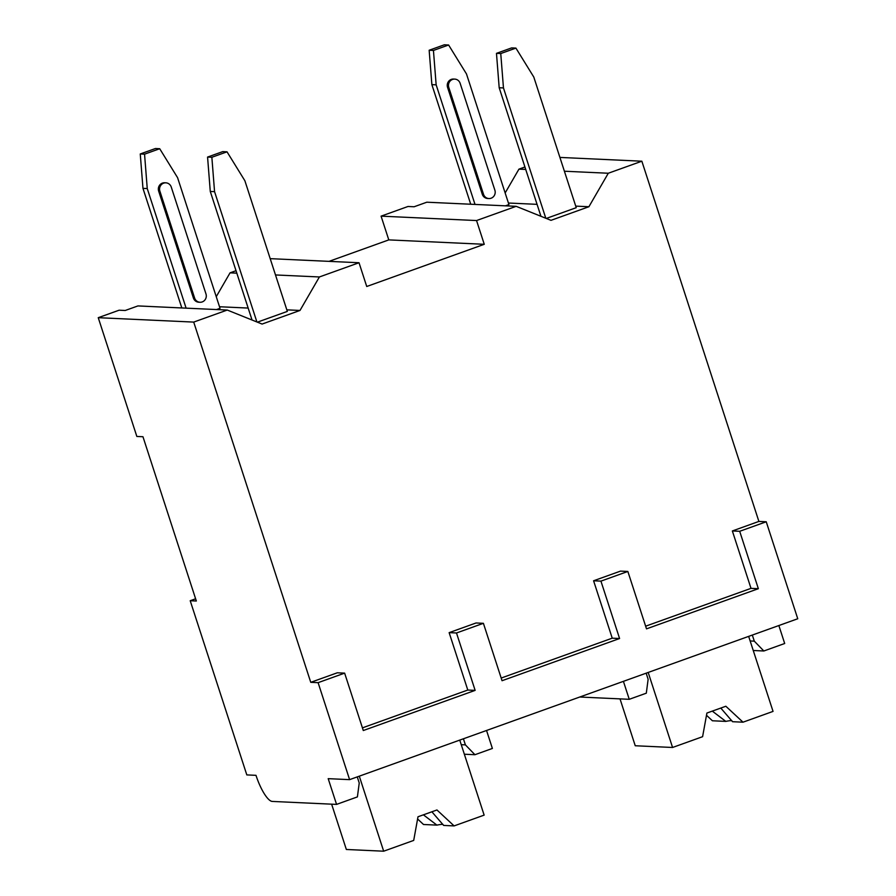 <?xml version="1.0" encoding="UTF-8"?>
<svg xmlns="http://www.w3.org/2000/svg" width="896" height="896" viewBox="0 0 896 896"><rect width="100%" height="100%" fill="white"/><g stroke="black" fill="none" stroke-linecap="round" stroke-linejoin="round"><path stroke-width="1.34" d="M752.315 635.062L754.298 641.155L763.84 650.989L784.694 643.496L778.859 625.542M357.258 776.899L359.24 782.992L357.403 796.902L336.56 804.395L328.194 778.658L349.608 779.643L797.754 618.755L766.237 521.774L758.89 521.427L641.85 161.202L559.91 157.416M270.2 258.653L359.016 262.741L319.39 276.965L300.003 310.453L262.091 324.061L227.259 310.05L137.928 305.928L125.216 310.486L119.101 310.206L98.246 317.688L136.842 436.453L142.957 436.733L196.336 601.014L190.21 600.734L246.814 774.906L255.987 775.331A27.216 7.414 -109.7 0 0 272.306 801.427L336.56 804.395M195.608 598.797L190.21 600.734M236.029 270.704L230.048 272.843L216.25 296.677M524.922 166.981L518.952 169.131L505.154 192.954M641.85 161.202L608.294 173.242L588.907 206.73L550.995 220.338L516.163 206.326L426.821 202.205L414.12 206.763L408.005 206.483L381.08 216.149L388.797 239.893L329.022 261.363M227.259 310.05L193.715 322.09L98.246 317.688M608.294 173.242L564.39 171.226M525.728 169.434L518.952 169.131M319.39 276.965L275.486 274.949M236.824 273.157L230.048 272.843M516.163 206.326L476.549 220.55L381.08 216.149M449.142 632.643L456.49 632.979L483.403 623.314L476.056 622.978L449.142 632.643L467.79 690.043L362.421 727.866M349.608 779.643L318.102 682.662L344.635 673.131L337.299 672.795L310.755 682.326L193.715 322.09M359.016 262.741L366.733 286.496L484.266 244.294L476.549 220.55M758.89 521.427L732.357 530.958L751.005 588.358L645.635 626.192M593.589 580.776L600.936 581.123L627.85 571.458L620.514 571.11L593.589 580.776L612.237 638.176L501.189 678.048M318.102 682.662L310.755 682.326M766.237 521.774L739.693 531.294L732.357 530.958M344.635 673.131L363.294 730.531L475.138 690.379L467.79 690.043M456.49 632.979L475.138 690.379M483.403 623.314L502.051 680.714L619.584 638.523L612.237 638.176M600.936 581.123L619.584 638.523M627.85 571.458L646.509 628.858L758.352 588.694L751.005 588.358M739.693 531.294L758.352 588.694M463.422 738.786L465.394 744.878L474.936 754.712L492.386 748.451L486.539 730.486M579.746 697.021L629.25 699.306L623.414 681.352M629.25 699.306L646.307 693.179L648.133 679.269L646.162 673.176M465.394 744.878L461.25 744.688M474.936 754.712L464.352 754.219M763.84 650.989L753.256 650.496M331.621 804.16L346.349 849.475L383.667 851.2L413.706 840.414L417.995 816.771L436.957 809.973L454.115 825.91L443.654 825.429L431.883 811.787M417.592 819L423.517 824.499L436.901 825.115A25.122 2.699 162 0 1 442.826 824.365A25.122 2.699 162 0 1 442.915 824.365M459.76 740.096L484.142 815.125L454.115 825.91M423.405 814.834L436.901 825.115M359.296 776.171L383.667 851.2M754.298 641.155L750.154 640.965M620.01 698.88L635.242 745.752L672.571 747.477L702.598 736.691L706.899 713.048L725.85 706.25L743.008 722.187L732.558 721.706L720.787 708.064M706.496 715.277L712.41 720.776L725.805 721.392A25.122 2.699 162 0 1 731.73 720.642A25.122 2.699 162 0 1 731.808 720.642M748.664 636.384L773.046 711.402L743.008 722.187M712.298 711.11L725.805 721.392M648.189 672.448L672.571 747.477M219.52 306.746L248.158 308.067M286.832 309.848L300.003 310.453M257.365 322.168L287.336 311.405L244.888 180.768L227.024 151.827L222.734 151.626L207.57 157.069L211.859 157.27L214.558 191.654L256.906 321.978M216.541 309.546L220.024 308.302L177.576 177.666L159.712 148.725L155.422 148.523L140.258 153.966L144.547 154.168L159.712 148.725M211.859 157.27L227.024 151.827M252.045 320.018L210.28 191.464L214.558 191.654M210.28 191.464L207.57 157.069M144.547 154.168L147.246 188.552L186.11 308.146M181.821 307.944L142.968 188.362L147.246 188.552M142.968 188.362L140.258 153.966M194.611 298.032L159.88 191.15A6.283 6.003 -87.4 0 1 165.861 182.829L164.629 182.773A6.283 6.003 92.6 0 0 158.659 191.094L193.39 297.976A6.283 6.003 92.6 0 0 198.789 302.21L200.01 302.266A6.283 6.003 -87.4 0 1 194.611 298.032L193.39 297.976M165.861 182.829A6.283 6.003 -87.4 0 1 171.259 187.062L205.979 293.944A6.283 6.003 -87.4 0 1 200.01 302.266M388.797 239.893L484.266 244.294M508.424 203.022L537.062 204.344M575.736 206.125L588.907 206.73M546.269 218.445L576.24 207.682L533.792 77.045L515.917 48.104L511.638 47.902L496.474 53.346L500.752 53.547L503.462 87.942L545.81 218.254M505.445 205.834L508.928 204.579L466.48 73.942L448.605 45.002L444.326 44.8L429.162 50.243L433.44 50.445L448.605 45.002M500.752 53.547L515.917 48.104M540.949 216.306L499.184 87.741L503.462 87.942M499.184 87.741L496.474 53.346M433.44 50.445L436.15 84.829L475.014 204.422M470.725 204.232L431.872 84.638L436.15 84.829M431.872 84.638L429.162 50.243M483.515 194.309L448.784 87.427A6.283 6.003 -87.4 0 1 454.765 79.106L453.533 79.05A6.283 6.003 92.6 0 0 447.563 87.371L482.283 194.253A6.283 6.003 92.6 0 0 487.682 198.486L488.914 198.542A6.283 6.003 -87.4 0 1 483.515 194.309L482.283 194.253M454.765 79.106A6.283 6.003 -87.4 0 1 460.152 83.339L494.883 190.221A6.283 6.003 -87.4 0 1 488.914 198.542M159.88 191.15L158.659 191.094M448.784 87.427L447.563 87.371"/></g></svg>
